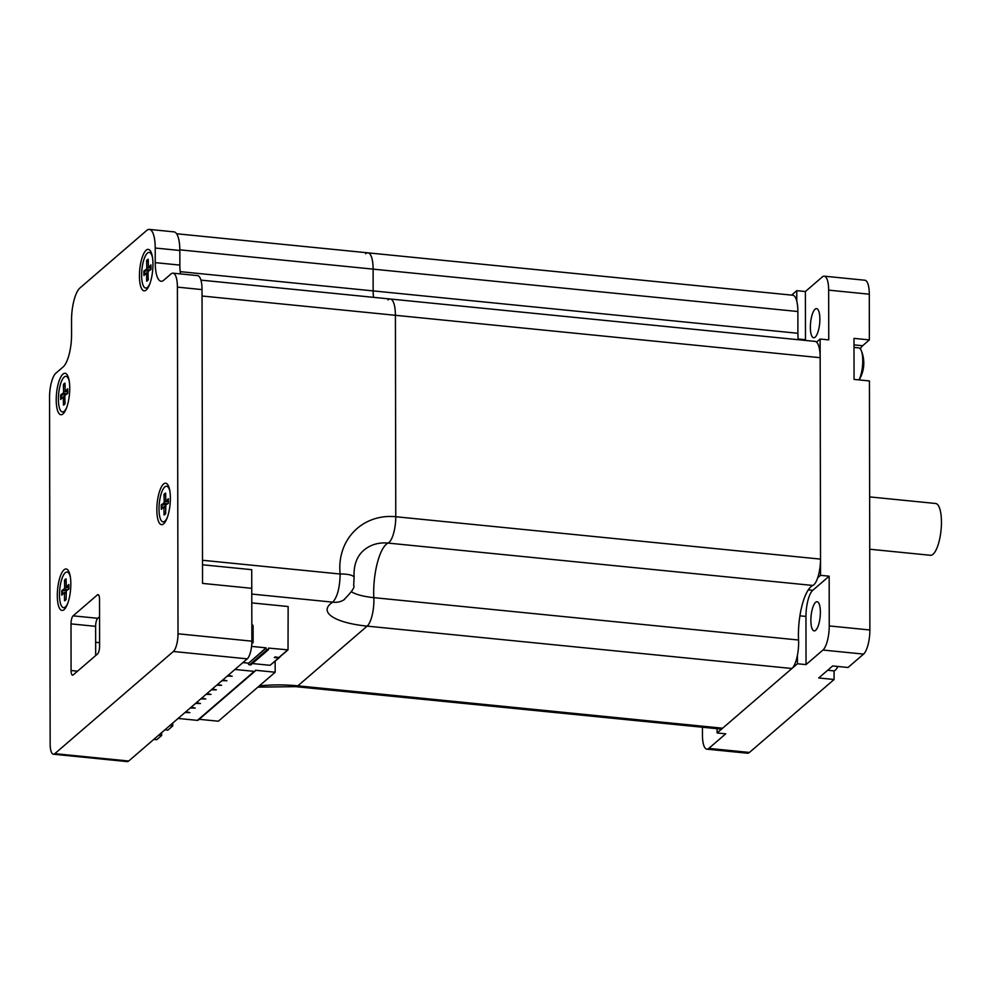 <?xml version="1.0" encoding="UTF-8"?>
<svg xmlns="http://www.w3.org/2000/svg" width="991" height="991" viewBox="0 0 991 991"><rect width="100%" height="100%" fill="white"/><g stroke="black" fill="none" stroke-linecap="round" stroke-linejoin="round"><path stroke-width="1.49" d="M796.789 301.214L796.764 290.66L805.386 291.527L805.472 339.715A21.158 6.565 -84.3 0 0 805.472 340.433M805.386 291.527L822.295 276.96A19.523 6.07 95.7 0 1 824.264 276.179A19.523 6.07 95.7 0 1 828.662 290.14L828.749 339.888L820.127 339.033L816.547 342.118M815.135 337.175A14.642 4.546 -84.3 0 0 819.817 321.344A14.642 4.546 -84.3 0 0 816.572 308.61A14.642 4.546 -84.3 0 0 810.588 322.732A14.642 4.546 -84.3 0 0 813.661 337.758A14.642 4.546 -84.3 0 0 815.135 337.175M717.112 728.695L717.112 732.956L725.734 733.823L708.825 748.391A19.523 6.07 95.7 0 1 706.856 749.159A19.523 6.07 95.7 0 1 702.458 735.198L702.446 727.233M796.764 290.66L791.611 295.107M717.112 732.956L797.421 663.759L797.408 655.398M817.699 577.765L820.548 575.325L820.127 339.033M820.548 575.325L829.157 576.18L812.781 590.302A21.158 6.565 -84.3 0 0 805.956 616.427L806.03 664.614L797.421 663.759M829.157 576.18L829.244 625.928A19.523 6.07 95.7 0 1 822.939 650.046L806.03 664.614M810.873 620.403A14.642 4.546 -84.3 0 0 814.168 630.883A14.642 4.546 -84.3 0 0 820.152 616.761A14.642 4.546 -84.3 0 0 817.08 601.735A14.642 4.546 -84.3 0 0 810.873 620.403M834.075 670.82L834.088 679.504L818.702 677.968L832.651 665.952L848.036 667.488L863.57 654.097A19.523 6.07 -84.3 0 0 869.875 629.979L869.441 380.94L854.056 379.404L853.982 338.365L869.367 339.901L862.604 345.735A21.48 6.677 -84.3 0 0 860.312 348.857M869.367 339.901L869.293 294.203A19.523 6.07 -84.3 0 0 864.895 280.23L824.264 276.179M706.856 749.159L747.487 753.222A19.523 6.07 -84.3 0 0 749.456 752.442L834.088 679.504M869.64 496.9L935.578 503.478A26.039 8.089 95.7 0 1 941.45 522.096A26.039 8.089 95.7 0 1 930.413 555.282L869.739 549.225M859.036 379.9A17.9 5.562 -84.3 0 0 862.765 360.674A17.9 5.562 -84.3 0 0 861.241 350.492A17.9 5.562 -84.3 0 0 858.739 347.878L853.994 347.395M827.658 670.25L833.567 670.845A17.9 5.562 -84.3 0 0 835.376 670.127A17.9 5.562 -84.3 0 0 836.54 668.764A17.9 5.562 -84.3 0 0 837.804 666.46M259.308 685.896A59.274 17.504 179.9 0 1 297.87 685.834L722.625 728.212L791.908 668.504A20.823 6.466 95.7 0 0 798.56 640.025A39.045 12.127 -84.3 0 1 812.831 585.458A20.823 6.466 95.7 0 0 820.511 559.11L820.164 357.689A22.781 7.073 95.7 0 0 815.036 341.387L390.281 299.009A22.781 7.073 95.7 0 1 395.409 315.299L395.768 516.732A20.823 6.466 95.7 0 1 388.088 543.08A39.045 12.127 -84.3 0 0 373.818 597.647A20.823 6.466 95.7 0 1 367.153 626.126L297.87 685.834A20.823 6.466 95.7 0 1 295.776 686.652A20.823 6.466 -84.3 0 0 297.87 685.834L367.153 626.126A20.823 6.466 -84.3 0 0 373.818 597.647A38.661 11.421 -0.1 0 1 351.396 591.751M365.679 253.746A22.781 7.073 95.7 0 1 367.971 252.841L792.726 295.219A22.781 7.073 95.7 0 1 797.866 311.521L797.904 333.286A22.781 7.073 -84.3 0 0 798.275 339.727M722.625 728.212A20.823 6.466 95.7 0 1 720.519 729.042L295.776 686.652L257.883 687.122M387.976 299.914A22.781 7.073 95.7 0 1 390.281 299.009A22.781 7.073 95.7 0 1 395.409 315.299L820.164 357.689M180.201 271.645L373.149 290.896A22.781 7.073 -84.3 0 0 373.52 297.337A22.781 7.073 95.7 0 1 373.149 290.896L373.111 269.131L373.149 290.896L797.904 333.286M176.596 233.752L367.971 252.841A22.781 7.073 95.7 0 1 373.111 269.131L797.866 311.521M95.681 654.778L96.486 654.853M367.971 252.841A22.781 7.073 95.7 0 1 373.111 269.131L179.829 249.843M354.097 577.703A20.823 5.401 173.7 0 0 354.084 577.567C353.279 561.476 359.262 550.699 372.034 545.236A38.661 34.933 -130.8 0 1 388.088 543.08A20.823 6.466 -84.3 0 0 395.768 516.732L395.409 315.299L202.04 296.012M812.831 585.458L388.088 543.08A39.045 12.127 -84.3 0 0 373.818 597.647L798.56 640.025M344.732 599.282A20.823 17.999 -122.1 0 1 343.865 599.865A20.823 17.999 -122.1 0 1 343.827 599.889A20.823 17.999 -122.1 0 1 332.79 602.156A59.274 17.504 179.9 0 0 367.153 626.126L791.908 668.504M343.865 599.852C351.855 591.738 355.125 586.969 353.676 585.557L354.084 577.58A20.823 5.401 173.7 0 0 340.148 574.012C339.839 587.613 337.386 596.991 332.79 602.156L251.788 594.067M251.813 602.9L288.146 606.529L288.022 649.861L268.524 648.089L268.524 649.638L267.297 649.514A1.301 1.177 -130.8 0 1 266.059 648.151L248.307 663.45L266.059 647.841L251.565 646.392M288.022 649.861L279.759 656.983M279.759 657.33L270.27 665.159L278.545 658.024M251.825 643.308L251.825 643.308A1.375 1.239 49.2 0 0 253.126 642.131L253.089 626.101A1.375 1.239 49.2 0 0 251.85 624.664M252.606 643.122A1.375 1.239 49.2 0 0 252.916 642.317L252.878 626.275A1.375 1.239 49.2 0 0 251.85 624.887M268.524 649.638L250.773 664.936L249.546 664.812A1.301 1.177 -130.8 0 1 248.307 663.45M242.906 662.595L248.307 663.14M252.383 663.549L269.849 665.283M275.857 657.008L275.002 656.996M274.296 657.603L279.338 657.702L275.151 656.872L274.296 657.603M185.689 711.91L186.432 711.922M184.983 712.517L189.913 712.616L185.812 711.811M275.151 660.96L275.176 672.232L255.467 670.263A1.301 1.177 -130.8 0 1 255.096 671.13L198.25 720.11A1.301 1.177 -130.8 0 1 197.395 720.37L178.107 718.45M255.096 671.13A1.301 1.177 -130.8 0 1 254.241 671.378L197.395 720.37M190.966 707.363L191.709 707.376M190.26 707.97L195.202 708.057L191.09 707.252M196.255 702.805L196.998 702.817M195.549 703.412L200.479 703.511L196.379 702.693M201.532 698.259L202.275 698.271M200.826 698.866L205.769 698.952L201.656 698.147M206.822 693.7L207.565 693.712M206.116 694.307L211.046 694.406L206.946 693.589M212.099 689.154L212.842 689.166M211.393 689.761L216.335 689.847L212.223 689.042M217.388 684.595L218.131 684.608M216.682 685.202L221.612 685.301L217.512 684.484M222.665 680.037L223.409 680.061M234.954 669.458L254.241 671.378M199.179 719.305L218.33 721.213L275.176 672.232M221.959 680.656L226.902 680.743L222.789 679.937M227.249 676.097L232.179 676.196L228.079 675.379M227.955 675.49L228.698 675.503M169.758 725.635L172.744 725.932L167.875 730.132L164.902 729.834M172.731 723.071L172.744 725.932M158.659 735.198L161.644 735.495L156.789 739.682L153.803 739.385M161.644 732.634L161.644 735.495M95.632 626.337A6.503 2.019 95.7 0 1 97.725 618.297L73.111 615.845A6.503 2.019 -84.3 0 0 71.005 623.884L95.632 626.337L95.681 655.547M77.558 671.167L71.079 670.523L71.005 623.884M71.079 670.523A6.503 2.019 -84.3 0 0 72.554 675.168A6.503 2.019 -84.3 0 0 73.21 674.921L97.514 653.973A6.503 2.019 -84.3 0 0 99.608 645.934L99.534 599.295A6.503 2.019 -84.3 0 0 98.059 594.637A6.503 2.019 -84.3 0 0 97.403 594.897L98.654 595.021M99.558 616.724L97.725 618.297M73.111 615.845L97.403 594.897M247.255 658.854A14.32 4.447 -84.3 0 0 251.875 641.165L178.008 633.794A14.32 4.447 95.7 0 1 173.375 651.483L247.255 658.854L128.694 761.026L54.827 753.655A14.32 4.447 95.7 0 1 53.378 754.225A14.32 4.447 95.7 0 1 50.157 743.981L49.55 397.317A19.523 6.07 95.7 0 1 55.855 373.198L63.151 366.918A26.039 8.089 95.7 0 0 71.563 334.76L71.538 320.143A26.039 8.089 95.7 0 1 79.937 287.985L146.718 230.445A26.039 8.089 95.7 0 1 149.344 229.404A26.039 8.089 95.7 0 1 155.215 248.023L179.842 250.488A26.039 8.089 -84.3 0 0 173.97 231.869L149.344 229.404M202.498 564.771L251.726 569.676L251.875 641.165M178.008 633.794L177.401 287.13L202.028 289.595L202.536 583.402L251.788 588.32M53.378 754.225L127.257 761.596A14.32 4.447 -84.3 0 0 128.694 761.026M155.215 248.023L155.24 262.64A26.039 8.089 95.7 0 0 161.112 281.258A26.039 8.089 95.7 0 0 163.738 280.23L171.034 273.95A19.523 6.07 95.7 0 1 173.004 273.169A19.523 6.07 95.7 0 1 177.401 287.13M54.827 753.655L173.375 651.483M57.305 595.529A20.823 6.466 -84.3 0 0 64.217 609.502A20.823 6.466 -84.3 0 0 70.51 590.351A20.823 6.466 -84.3 0 0 68.119 570.333A20.823 6.466 -84.3 0 0 61.021 574.47A20.823 6.466 -84.3 0 0 57.305 595.529M139.434 275.932A20.823 6.466 -84.3 0 0 146.346 289.905A20.823 6.466 -84.3 0 0 152.639 270.754A20.823 6.466 -84.3 0 0 150.26 250.735A20.823 6.466 -84.3 0 0 143.162 254.873A20.823 6.466 -84.3 0 0 139.434 275.932M56.214 399.844A20.823 6.466 -84.3 0 0 63.127 413.804A20.823 6.466 -84.3 0 0 69.42 394.653A20.823 6.466 -84.3 0 0 67.041 374.635A20.823 6.466 -84.3 0 0 59.943 378.785A20.823 6.466 -84.3 0 0 56.214 399.844M156.838 509.758A20.823 6.466 -84.3 0 0 163.75 523.719A20.823 6.466 -84.3 0 0 170.043 504.568A20.823 6.466 -84.3 0 0 167.652 484.549A20.823 6.466 -84.3 0 0 160.554 488.699A20.823 6.466 -84.3 0 0 156.838 509.758M179.842 250.488L179.867 265.093A26.039 8.089 -84.3 0 0 180.498 273.925M202.028 289.595A19.523 6.07 -84.3 0 0 197.618 275.622L173.004 273.169M147.634 280.193L146.656 281.171A11.012 3.419 -84.3 0 0 148.241 279.796L148.043 272.698L148.452 271.138L150.917 269.577A11.012 3.419 -84.3 0 0 150.917 264.882L148.439 267.57L150.942 268.028M148.142 262.02L146.618 260.658L146.817 267.768L149.975 267.966M146.817 267.768L146.408 269.317L143.943 270.89L148.551 271.076M146.618 260.658A11.012 3.419 -84.3 0 1 148.216 259.283L148.439 267.57M146.656 281.171L146.557 272.81L143.955 275.572A11.012 3.419 -84.3 0 1 143.943 270.89M147.795 288.121A17.9 5.562 95.7 0 1 147.114 288.183L145.652 288.034A17.9 5.562 95.7 0 1 141.899 269.676A17.9 5.562 95.7 0 1 149.207 252.42A17.9 5.562 95.7 0 1 152.515 257.623M149.207 252.42L150.669 252.569A17.9 5.562 95.7 0 1 151.326 252.767M149.926 283.599A17.9 5.562 95.7 0 1 147.461 287.328A17.9 5.562 95.7 0 1 145.652 288.034M65.146 403.238L64.229 404.204A10.145 3.146 95.7 0 1 63.969 404.278L63.436 405.071A11.012 3.419 -84.3 0 0 65.022 403.709L64.824 396.598L65.233 395.05L67.698 393.477A11.012 3.419 -84.3 0 0 67.685 388.794L65.22 391.47L67.722 391.94M64.923 385.933L63.399 384.57L63.597 391.668L66.744 391.879M63.597 391.668L63.189 393.229L60.724 394.79L65.332 394.988M63.399 384.57A11.012 3.419 -84.3 0 1 64.985 383.195L65.22 391.47M63.436 405.071L63.337 396.722L60.724 399.484A11.012 3.419 -84.3 0 1 60.724 394.79M64.576 412.033A17.9 5.562 95.7 0 1 63.895 412.095L62.433 411.946A17.9 5.562 95.7 0 1 58.68 393.588A17.9 5.562 95.7 0 1 65.988 376.332A17.9 5.562 95.7 0 1 69.296 381.523M65.988 376.332L67.45 376.469A17.9 5.562 95.7 0 1 68.106 376.667M66.707 407.499A17.9 5.562 95.7 0 1 64.242 411.24A17.9 5.562 95.7 0 1 62.433 411.946M65.493 599.79L64.514 600.769A11.012 3.419 -84.3 0 0 66.112 599.394L66.31 590.735L68.788 589.162A11.012 3.419 -84.3 0 0 68.775 584.479L66.31 587.168L68.813 587.626M66.013 581.618L64.477 580.255L64.688 587.353L67.834 587.564M64.688 587.353L64.279 588.914L61.814 590.487L66.409 590.673M64.477 580.255A11.012 3.419 -84.3 0 1 66.075 578.88L66.31 587.168M64.514 600.769L64.427 592.407L61.814 595.17A11.012 3.419 -84.3 0 1 61.814 590.487M65.666 607.718A17.9 5.562 95.7 0 1 64.985 607.78L63.523 607.632A17.9 5.562 95.7 0 1 59.77 589.273A17.9 5.562 95.7 0 1 67.078 572.018A17.9 5.562 95.7 0 1 70.373 577.22M67.078 572.018L68.54 572.166A17.9 5.562 95.7 0 1 69.184 572.352M67.784 603.185A17.9 5.562 95.7 0 1 65.332 606.926A17.9 5.562 95.7 0 1 63.523 607.632M165.026 514.007L164.048 514.986A11.012 3.419 -84.3 0 0 165.646 513.611L165.844 504.952L168.321 503.391A11.012 3.419 -84.3 0 0 168.309 498.696L165.844 501.384L168.346 501.855M165.547 495.834L164.011 494.484L164.221 501.582L167.368 501.78M164.221 501.582L163.812 503.143L161.347 504.704L165.943 504.89M164.011 494.484A11.012 3.419 -84.3 0 1 165.608 493.109L165.844 501.384M164.048 514.986L163.949 506.636L161.347 509.399A11.012 3.419 -84.3 0 1 161.347 504.704M165.187 521.935A17.9 5.562 95.7 0 1 164.518 521.997L163.057 521.861A17.9 5.562 95.7 0 1 159.291 503.49A17.9 5.562 95.7 0 1 166.612 486.234A17.9 5.562 95.7 0 1 169.907 491.437M166.612 486.234L168.074 486.383A17.9 5.562 95.7 0 1 168.718 486.581M167.318 517.413A17.9 5.562 95.7 0 1 164.865 521.142A17.9 5.562 95.7 0 1 163.057 521.861M798.189 338.984L805.472 339.715M808.322 589.856L812.781 590.302M799.923 615.82L805.956 616.427M862.604 345.735L853.994 344.868M828.662 290.14L869.293 294.203M869.875 629.979L829.244 625.928M822.939 650.046L863.57 654.097M749.456 752.442L708.825 748.391M202.498 560.274L340.148 574.012A59.274 53.551 49.2 0 1 395.768 516.732L820.511 559.11M99.608 642.688L95.656 642.292M279.152 657.268L287.601 649.985M249.546 664.812L267.297 649.514M155.24 262.64L179.867 265.093M147.163 261.5A10.145 3.146 95.7 0 1 148.179 260.385M144.698 274.767A10.145 3.146 95.7 0 1 144.723 270.803M148.365 279.338L147.448 280.292A10.145 3.146 95.7 0 1 147.188 280.366M146.408 269.317L150.186 270.035M146.829 273.739L148.08 273.838M63.932 385.412A10.145 3.146 95.7 0 1 64.96 384.297M61.479 398.679A10.145 3.146 95.7 0 1 61.504 394.715M63.189 393.229L66.967 393.947M63.61 397.651L64.849 397.75M65.022 581.098A10.145 3.146 95.7 0 1 66.05 579.983M62.557 594.365A10.145 3.146 95.7 0 1 62.594 590.401M66.236 598.936L65.319 599.889A10.145 3.146 95.7 0 1 65.059 599.964M64.279 588.914L68.057 589.633M64.7 593.336L65.939 593.436M164.556 495.314A10.145 3.146 95.7 0 1 165.584 494.199M162.09 508.581A10.145 3.146 95.7 0 1 162.128 504.617M165.77 513.152L164.853 514.106A10.145 3.146 95.7 0 1 164.593 514.18M163.812 503.143L167.578 503.849M164.233 507.565L165.472 507.652M859.123 379.912A32.542 32.542 0 0 0 861.241 350.492M836.54 668.764A32.542 32.542 0 0 0 837.965 666.485M200.925 280.119L390.281 299.009M150.855 265.018L150.867 269.639M148.291 267.644L150.942 268.152M146.557 272.81L148.043 272.822M67.636 388.918L67.648 393.538M65.059 391.544L67.722 392.064M63.337 396.722L64.824 396.734M68.726 584.616L68.738 589.236M66.149 587.242L68.813 587.75M64.427 592.407L65.914 592.42M168.259 498.832L168.272 503.453M165.683 501.458L168.346 501.979M163.949 506.636L165.447 506.649"/></g></svg>
